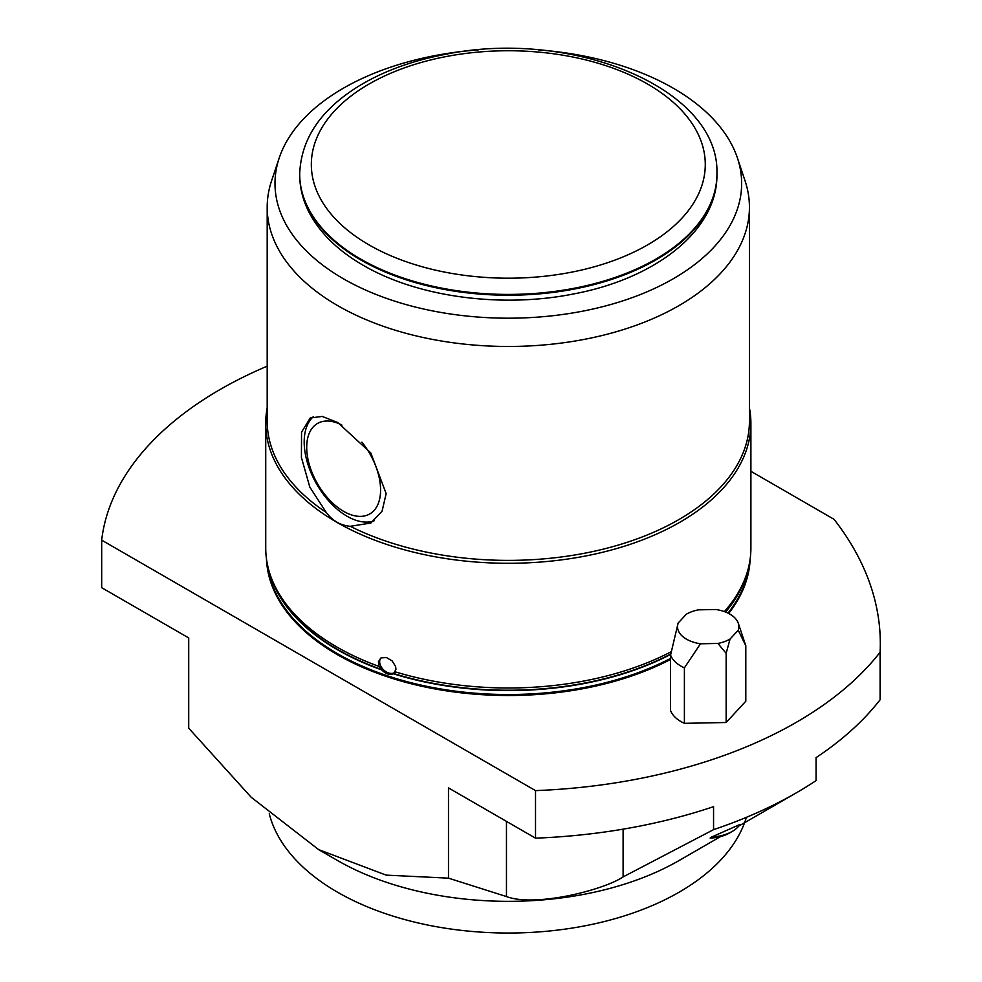 <?xml version="1.0" encoding="UTF-8"?>
<svg xmlns="http://www.w3.org/2000/svg" width="982" height="982" viewBox="0 0 982 982"><rect width="100%" height="100%" fill="white"/><g stroke="black" fill="none" stroke-linecap="round" stroke-linejoin="round"><path stroke-width="1.47" d="M394.997 672.375A10.188 7.205 45 0 1 385.3 671.295A10.188 7.205 45 0 1 379.653 661.659A10.188 7.205 45 0 1 380.648 658.161M746.381 817.343A241.609 139.493 180 0 1 679.163 892.172A241.609 139.493 180 0 1 432.338 925.952A241.609 139.493 180 0 1 269.264 813.783M670.767 654A241.682 139.53 180 0 1 393.721 673.542L395.942 669.331L395.599 666.459L392.137 660.911L386.478 657.572L381.151 657.866L378.414 661.721L378.954 666.41L381.838 669.957C385.582 673.91 389.4 675.186 393.279 673.762L394.568 672.916M880.105 699.761L880.105 652.22A407.542 235.287 180 0 1 535.521 790.62L535.521 838.162A407.542 235.287 0 0 0 713.558 806.664L713.558 829.643A407.542 235.287 180 0 0 796.488 792.744L738.82 826.034L796.488 792.744A407.542 235.287 180 0 0 816.079 780.604L816.079 757.625A407.542 235.287 180 0 0 880.105 699.761A523.983 302.517 0 0 0 880.314 691.132L880.314 643.603A523.983 302.517 0 0 0 834.049 519.318L750.899 471.299M535.521 838.162L448.479 787.908L448.479 878.154L386.147 875.122L318.598 849.59L251.171 797.237L188.716 728.178L188.716 637.932L101.686 587.69L101.686 540.149L535.521 790.62M713.558 829.643L623.104 876.901C603.574 890.073 535.116 907.429 506.467 896.554L448.479 878.154M670.559 659.438A241.891 139.653 180 0 1 412.6 684.11A241.891 139.653 180 0 1 266.478 558.93M750.15 558.93A241.891 139.653 180 0 1 728.669 613.468M880.105 652.22A523.983 302.517 0 0 0 880.314 643.603M101.686 540.149A407.542 235.287 180 0 1 267.19 366.176M684.393 723.329L684.393 667.87A38.47 22.218 180 0 1 670.559 655.068L670.559 710.526A38.47 22.218 0 0 0 684.393 723.329L726.152 722.507L745.804 701.222L745.804 645.763L738.231 630.198L730.043 639.061A30.675 17.713 180 0 1 717.891 643.443L726.152 653.3L730.043 639.061M679.163 860.478L720.567 836.578L679.163 860.49A241.609 139.493 180 0 1 679.163 860.49L679.163 860.478A241.609 139.493 180 0 1 337.464 860.478L318.598 849.59M711.508 837.094L710.146 838.076A30.086 17.369 0 0 0 729.454 833.031L732.191 831.447A33.965 19.603 0 0 0 739.998 824.438L711.508 837.094A33.965 19.603 0 0 0 732.191 831.447M749.438 407.911A242.579 140.058 180 0 1 750.899 423.23L750.899 547.931A242.579 140.058 180 0 1 746.504 574.47A242.579 140.058 180 0 1 724.385 611.602M671.209 651.717A242.579 140.058 180 0 1 395.267 671.848M378.954 666.41A242.579 140.058 180 0 1 270.124 574.47A242.579 140.058 180 0 1 265.729 547.931L265.729 423.23A242.579 140.058 180 0 1 267.19 407.911M538.382 49.898A233.323 134.706 180 0 1 737.421 157.967L745.068 180.884A241.13 139.211 180 0 1 749.438 207.251A241.13 139.211 180 0 1 678.82 305.697A241.13 139.211 180 0 1 416.037 335.869A241.13 139.211 180 0 1 267.19 207.251A241.13 139.211 180 0 1 271.56 180.884L279.219 157.967A233.323 134.706 180 0 1 478.271 49.898M326.233 512.432L309.821 487.121L301.413 457.477L301.548 432.178L310.214 417.988L322.182 416.429L337.783 422.542L370.828 452.972L386.159 493.615L382.072 511.18L370.865 523.025L350.243 526.303C340.386 525.345 332.382 520.718 326.233 512.432A241.13 139.211 180 0 1 267.19 421.168L267.19 207.251M749.438 207.251L749.438 421.168A241.13 139.211 180 0 1 608.386 547.833A241.13 139.211 180 0 1 350.243 526.303M750.899 423.23A242.579 140.058 180 0 1 508.32 563.287A242.579 140.058 180 0 1 265.729 423.23M313.368 416.65A60.651 35.008 -120 0 0 311.54 473.925A60.651 35.008 -120 0 0 359.081 521.197A60.651 35.008 -120 0 0 374.252 520.718M737.421 157.967A233.323 134.706 180 0 1 673.296 278.741A233.323 134.706 180 0 1 398.913 302.468A233.323 134.706 180 0 1 279.219 157.967M361.879 442.133A52.242 30.16 60 0 1 379.322 478.271A52.242 30.16 60 0 1 353.986 515.624A52.242 30.16 60 0 1 307.206 454.666A52.242 30.16 60 0 1 341.957 425.12M726.152 653.3L726.152 722.507M684.393 667.87L700.485 643.787L717.891 643.443M700.485 643.787A30.675 17.713 180 0 1 678.059 623.288A30.675 17.713 180 0 1 678.132 623.091L686.32 614.216A30.675 17.713 180 0 1 698.484 609.847L715.89 609.503A30.675 17.713 180 0 1 738.304 623.288A30.675 17.713 180 0 1 738.231 630.198M678.132 623.091L670.559 655.068M670.559 658.394A241.609 139.493 180 0 1 381.838 673.885A241.609 139.493 180 0 1 267.055 562.514M749.573 562.514A241.609 139.493 180 0 1 727.981 613.124M381.838 669.957A241.609 139.493 180 0 1 270.05 574.249M746.578 574.249A241.609 139.493 180 0 1 725.624 612.081M670.694 654.393A241.609 139.493 180 0 1 393.279 673.762M506.467 896.554L506.467 821.382M623.104 876.901L623.104 829.152M381.335 669.405A241.682 139.53 180 0 1 271.02 577.121L270.124 574.47M746.504 574.47L745.62 577.121A241.682 139.53 180 0 1 725.416 611.995M716.934 174.379A208.626 120.442 180 0 1 716.934 174.771A208.626 120.442 180 0 1 655.829 259.948A208.626 120.442 180 0 1 360.799 259.948A208.626 120.442 180 0 1 299.694 174.771A208.626 120.442 180 0 1 299.694 174.379M655.829 259.15A208.626 120.442 180 0 1 428.483 285.259A208.626 120.442 180 0 1 299.694 173.986L299.694 174.771C299.743 188.041 303.021 200.844 309.514 213.204C320.5 233.606 338.409 250.962 363.205 265.275C417.608 297.264 502.379 308.483 574.519 293.765C656.062 278.25 717.486 230.426 716.934 174.771L716.934 173.986A208.626 120.442 180 0 1 655.829 259.15M647.592 244.886A196.977 113.728 180 0 1 318.045 193.908A196.977 113.728 180 0 1 559.298 54.624A196.977 113.728 180 0 1 647.592 244.886M299.694 173.986C300.971 139.174 320.463 110.009 358.185 86.49C382.489 71.6 411.151 60.958 444.183 54.587C570.297 28.012 720.027 87.57 716.934 173.986M738.304 623.288L745.326 644.315"/></g></svg>
